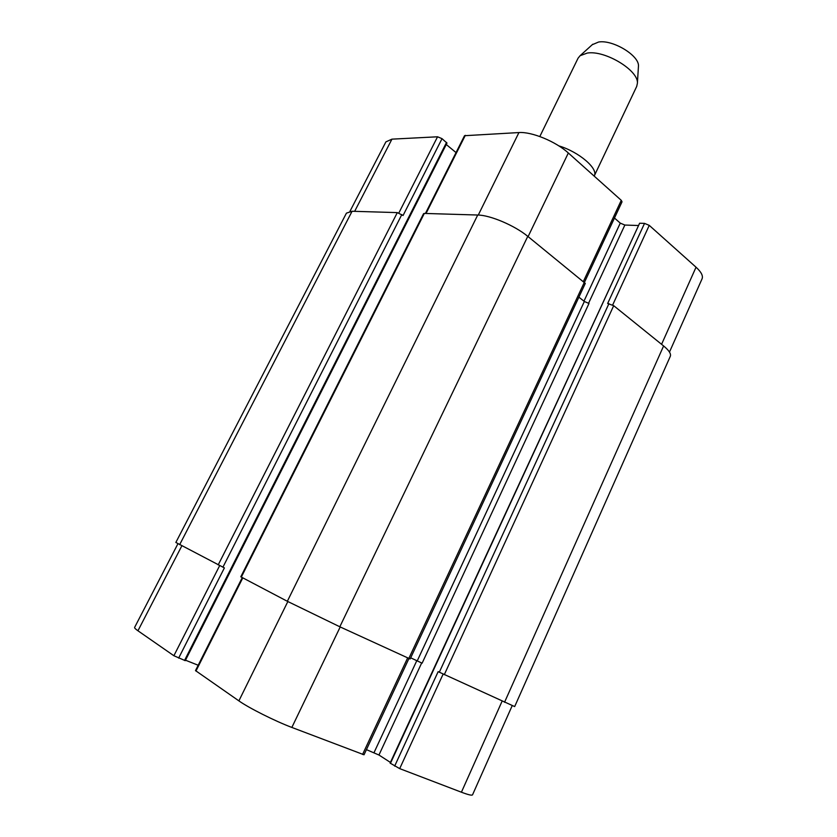 <?xml version="1.0" encoding="UTF-8"?>
<svg xmlns="http://www.w3.org/2000/svg" width="837" height="837" viewBox="0 0 837 837"><rect width="100%" height="100%" fill="white"/><g stroke="black" fill="none" stroke-linecap="round" stroke-linejoin="round"><path stroke-width="1.26" d="M558.823 145.868C579.016 151.884 598.633 168.802 594.26 175.927L594.176 176.105M539.813 136.525L578.064 58.192L580.083 55.713L587.26 53.066C605.057 50.021 638.798 70.507 637.396 83.292L636.706 86.42L594.26 175.927M592.23 44.717L598.591 42.028C612.883 39.465 639.541 55.723 638.453 66.186L638.401 66.939M390.419 763.375L639.625 223.228L390.115 763.103L399.699 768.628L461.417 792.21C468.301 794.805 472.005 795.684 472.539 794.826L512.181 705.706M366.428 749.628L378.952 755.026L390.429 762.423M242.27 577.593L195.502 670.594L238.89 700.872C249.007 708.039 274.934 721.055 291.851 727.437L364.022 754.786L408.958 658.478M185.5 660.205L198.191 665.248M177.925 543.747L134.621 627.415C134.37 627.938 135.489 629.058 137.948 630.784L173.887 655.737L185.27 660.655L446.968 143.096L442.03 138.66L437.552 136.787L391.946 139.151L385.899 141.882L349.95 211.332M446.257 144.508L456.039 152.585M425.426 213.456L464.525 135.709L518.93 132.56C531.715 131.576 555.862 141.526 568.333 152.993L621.274 200.336L622.027 201.832L584.54 282.163M614.463 218.038L620.269 223.123L624.862 225.048L638.171 225.509M639.625 223.228L644.532 223.385L649.25 225.362L696.039 267.212C701.239 271.973 703.247 275.833 702.076 278.794L669.474 352.074M394.656 766.117L438.149 671.661L514.671 706.585L670.311 356.29C671.243 353.852 669.014 350.41 663.605 345.953L613.699 305.683L607.652 303.496L644.532 223.385M410.695 657.819L422.12 663.186L588.986 303.475L584.341 301.477L578.88 297.145M424.307 213.425L423.564 213.676L240.805 576.798L287.342 601.29L339.822 626.777L410.151 658.981L585.293 283.408L527.77 236.348C514.661 225.509 490.189 215.119 477.718 215.025L424.307 213.425L241.318 577.091M442.03 138.66L403.068 215.496L397.303 212.608L352.084 211.259L346.434 213.142L175.854 542.449L224.389 567.904L178.647 658.112M354.658 211.332L391.946 139.151M398.851 212.964L437.552 136.787M426.033 213.477L465.32 135.343M478.283 215.046L518.93 132.56M528.095 236.609L568.333 152.993M583.473 281.295L621.274 200.336M583.964 301.174L620.269 223.123M588.505 303.402L624.862 225.048M612.674 304.982L649.25 225.362M661.575 344.321L696.039 267.212M181.849 545.818L137.948 630.784M219.65 565.666L173.887 655.737M242.803 577.865L195.942 671.044M287.834 601.552L238.89 700.872M340.209 626.955L291.851 727.437M407.661 657.882L362.578 754.451M416.816 660.623L374.055 752.578M421.67 662.967L378.952 755.026M443.108 674.13L399.699 768.628M502.095 701.186L461.417 792.21M504.533 702.295L663.605 345.953M444.29 674.685L613.699 305.683M439.299 672.257L608.928 303.632M417.265 660.832L584.341 301.477M408.833 658.426L584.446 282.079M339.822 626.777L527.77 236.348M287.342 601.29L477.718 215.025M184.538 660.456L446.56 142.405M222.904 567.214L401.823 214.554M218.185 564.923L397.303 212.608M179.662 544.667L352.084 211.259M592.795 44.215L580.083 55.713M638.453 66.186L637.396 83.292"/></g></svg>
